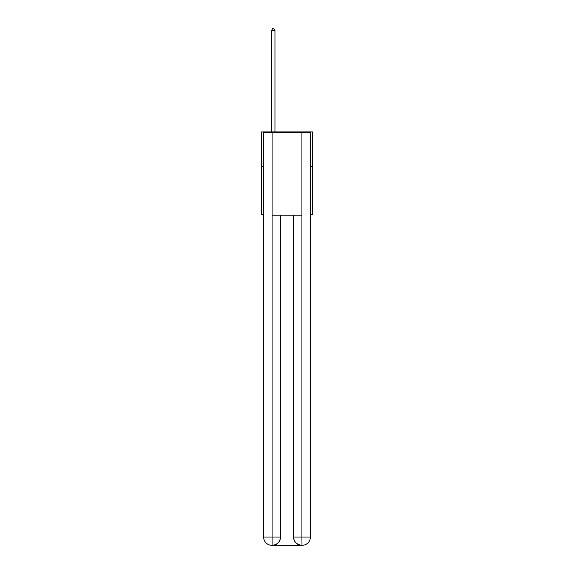 <?xml version="1.0" encoding="UTF-8"?>
<svg xmlns="http://www.w3.org/2000/svg" width="574" height="574" viewBox="0 0 574 574"><rect width="100%" height="100%" fill="white"/><g stroke="black" fill="none" stroke-linecap="round" stroke-linejoin="round"><path stroke-width="0.86" d="M263.617 166.295L261.55 166.295L261.55 131.905L312.45 131.905L312.45 214.446L310.383 214.446M261.55 166.295L261.55 214.446L263.617 214.446M312.45 166.295L310.383 166.295M271.868 545.3A8.251 8.251 0 0 1 263.617 537.049L280.464 537.049L280.464 215.135L280.464 537.049A8.251 8.251 0 0 1 272.212 545.3L271.868 545.3A8.251 8.251 0 0 1 263.617 537.049L263.617 132.594L272.076 132.594L272.076 215.135L301.924 215.135L301.924 132.594L272.076 132.594M301.924 132.594L310.383 132.594L310.383 537.049A8.251 8.251 0 0 1 302.132 545.3L301.788 545.3A8.251 8.251 0 0 1 293.536 537.049L293.536 215.135L293.536 537.049C293.953 541.913 296.708 544.661 301.788 545.3L272.212 545.3C277.314 544.769 280.069 542.014 280.464 537.049M293.536 537.049L301.924 537.049L301.989 545.3M272.076 215.135L272.076 545.3M274.96 131.905L274.96 30.487L271.524 30.487L271.524 131.905M271.524 30.487L272.557 28.7L273.934 28.7L274.96 30.487M301.924 215.135L301.924 537.049L310.383 537.049"/></g></svg>
